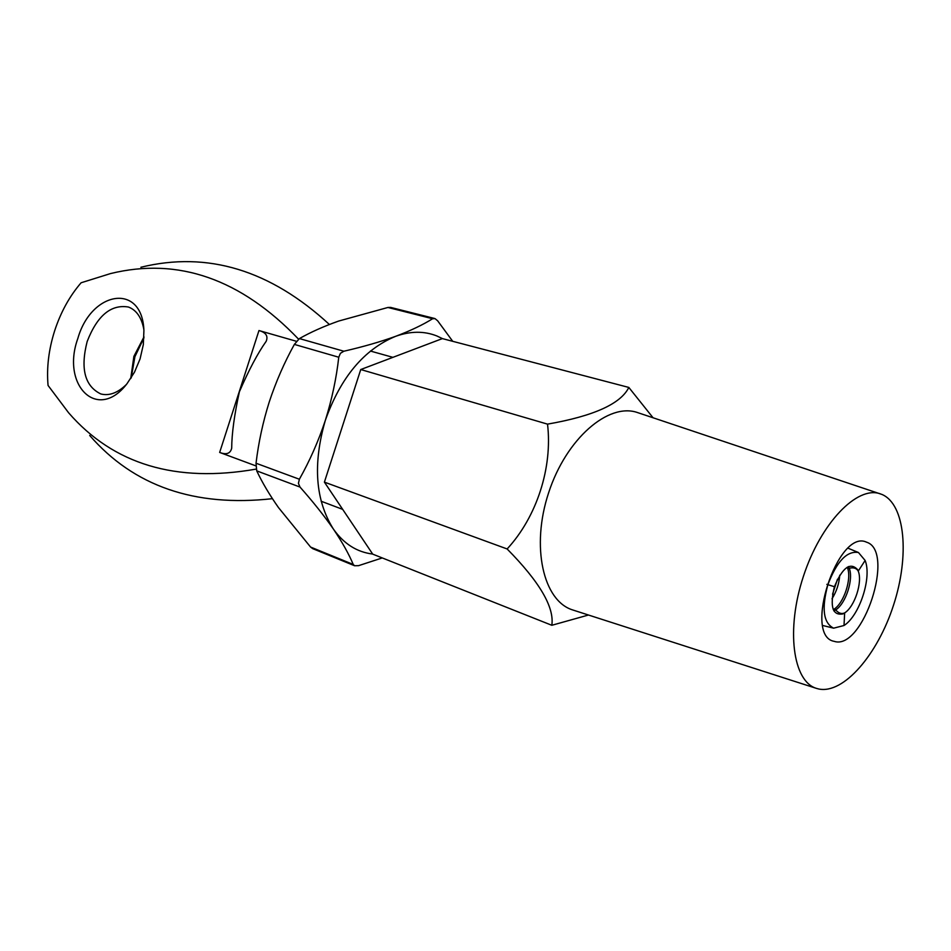 <?xml version="1.0" encoding="UTF-8"?>
<svg xmlns="http://www.w3.org/2000/svg" width="951" height="951" viewBox="0 0 951 951"><rect width="100%" height="100%" fill="white"/><g stroke="black" fill="none" stroke-linecap="round" stroke-linejoin="round"><path stroke-width="1.43" d="M143.946 337.855L134.923 356.661L131.25 377.773M130.715 378.581L133.889 356.375L143.981 336.88M140.07 358.907L134.519 372.126L127.089 383.574C97.775 422.28 60.793 385.452 77.839 338.473C91.332 290.649 142.353 282.435 143.91 330.675L143.328 344.631L140.07 358.907M143.815 329.284C141.592 317.515 136.469 310.097 128.444 307.03C111.017 304.118 97.252 315.601 87.171 341.492C80.229 368.655 84.77 386.142 100.806 393.952C109.115 396.08 117.579 392.989 126.186 384.68M298.555 339.15C240.817 278.881 178.146 257.02 110.542 273.567L81.108 282.768C69.554 296.177 60.721 312.201 54.635 330.853C48.703 349.564 46.516 367.764 48.061 385.452L68.579 412.746C113.431 464.409 175.959 483.191 256.152 469.105M258.969 330.544C265.923 332.458 268.325 336.06 266.161 341.326C257.721 353.249 248.793 370.082 239.379 391.812C234.326 414.969 231.771 433.739 231.699 448.147C230.427 453.591 226.409 455.03 219.657 452.438L258.969 330.544L296.427 341.29M219.657 452.438L255.855 465.871M89.703 435.463C133.77 486.187 194.67 507.263 272.414 498.681M329.391 324.481C270.298 270.036 207.461 250.957 140.891 267.255M833.884 610.922L835.703 609.888L833.92 609.282C843.989 603.124 852.001 578.41 847.424 567.688L847.234 567.224M833.302 609.674L835.703 609.888C838.556 613.264 841.54 614.275 844.654 612.919C841.54 614.275 838.556 613.264 835.703 609.888C845.76 603.719 853.796 578.993 849.219 568.258L847.424 567.688L849.219 568.258L848.435 566.558M858.23 571.123C856.518 568.163 853.511 567.2 849.219 568.258C853.511 567.2 856.518 568.163 858.23 571.123C862.759 581.881 854.687 606.702 844.654 612.919L844.012 625.508C859.597 615.677 872.055 577.328 865.125 560.472L858.23 571.123L865.125 560.472L858.456 552.519C846.996 550.605 836.809 561.328 827.881 584.687L834.407 586.708C842.479 567.569 850.182 561.851 857.529 569.554L858.23 571.123M832.553 594.197L837.462 579.242M832.006 598.785C836.523 591.57 839.103 583.712 839.745 575.224M816.41 688.369L572.882 610.007C543.247 601.139 530.717 546.67 548.644 492.725C566.178 438.661 608.533 402.202 637.669 412.615L881.957 494.449C905.316 504.315 909.727 555.824 893.512 605.205C877.607 654.68 843.656 694.171 818.787 689.011L816.41 688.369C792.849 681.439 785.799 629.479 803.405 576.354C820.713 523.109 857.172 485.45 880.269 493.819M628.825 387.437C620.777 403.83 593.686 416.062 547.526 424.134C552.686 467.607 536.768 516.916 507.133 548.965C539.609 581.893 554.504 607.332 551.818 625.283L372.733 554.148L324.398 482.133L360.75 369.535L442.37 338.604L628.825 387.437L653.052 417.762M866.468 542.141L866.718 542.236C895.497 551.33 862.89 650.912 834.253 641.366L834.182 641.343C802.787 636.1 837.795 528.471 866.468 542.141M547.526 424.134L360.75 369.535M507.133 548.965L324.398 482.133M551.818 625.283L588.455 615.024M826.859 584.342L827.881 584.687L826.859 584.342M844.012 625.508L844.654 612.919L842.966 613.894C832.577 615.784 829.724 606.726 834.407 586.708L827.881 584.687C821.45 608.533 823.364 623.024 833.623 628.171L844.012 625.508M452.735 341.326L437.662 320.808L435.047 318.633L432.61 318.728L387.937 307.47L338.663 321.058C323.756 326.348 310.668 332.184 299.41 338.58L343.858 351.228C363.139 346.794 380.412 341.825 395.664 336.309C410.428 331.043 424.146 330.924 436.83 335.953L442.536 338.651M372.673 554.053C356.898 552.127 343.81 543.806 333.409 529.089C324.208 515.811 313.081 501.807 300.005 487.067L256.734 470.876C262.214 482.502 269.454 494.734 278.477 507.572L310.585 547.063L353.237 564.454C348.851 553.981 342.241 542.189 333.409 529.089C315.34 500.369 312.653 464.112 325.349 420.318C331.935 399.289 336.404 378.26 338.758 357.231L294.37 344.405C284.313 362.569 275.945 381.731 269.276 401.881C262.963 421.887 258.553 442.334 256.033 463.232L299.375 479.245C309.848 460.629 318.514 440.991 325.349 420.318C340.648 377.345 364.09 349.338 395.664 336.309C410.594 330.686 422.91 324.826 432.61 318.728M382.266 557.928L358.563 565.667L354.604 565.75L312.724 548.656L310.585 547.063M343.858 351.228L340.41 353.32L338.758 357.231M299.375 479.245L298.424 483.358L300.005 487.067M353.237 564.454L354.604 565.75M387.937 307.47L390.695 307.423L434.559 318.466M294.37 344.405L299.41 338.58M256.734 470.876L256.033 463.232M392.918 357.35L370.438 351.05M342.693 509.379L321.141 501.236M858.456 552.519L848.173 548.251M833.623 628.171L822.817 625.508"/></g></svg>
